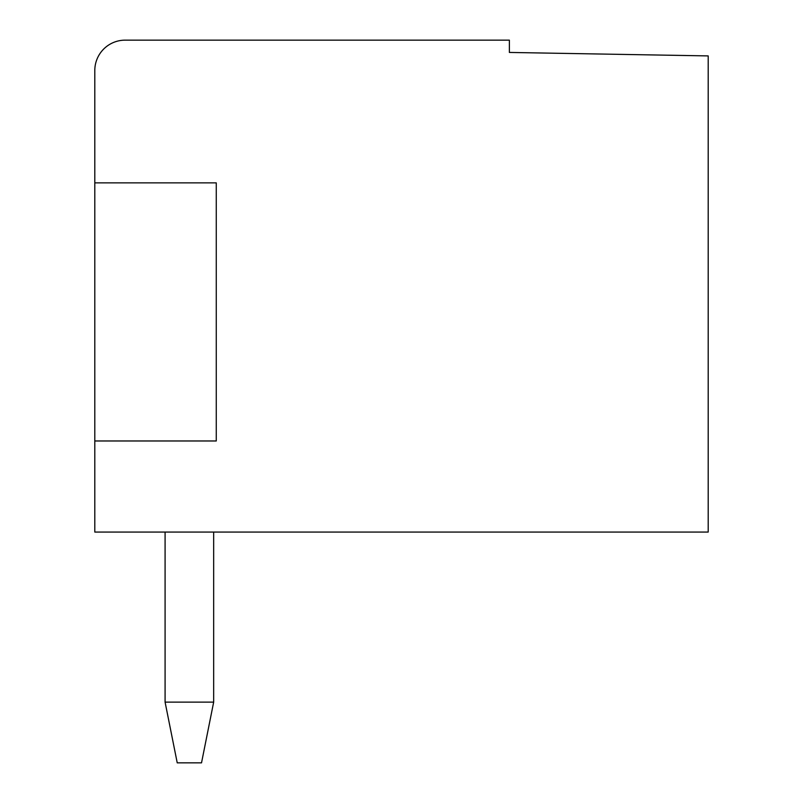 <?xml version="1.0" encoding="UTF-8"?>
<svg xmlns="http://www.w3.org/2000/svg" width="803" height="803" viewBox="0 0 803 803"><rect width="100%" height="100%" fill="white"/><g stroke="black" fill="none" stroke-linecap="round" stroke-linejoin="round"><path stroke-width="1.2" d="M708.196 55.909L708.196 532.068L94.804 532.068L94.804 70.513A30.363 30.363 0 0 1 125.178 40.15L509.373 40.15L509.373 52.436L708.196 55.909M165.087 702.123L177.232 762.85L201.523 762.85L213.668 702.123L165.087 702.123L165.087 532.068M213.668 532.068L213.668 702.123M94.804 440.977L216.268 440.977L216.268 182.863L94.804 182.863"/></g></svg>
